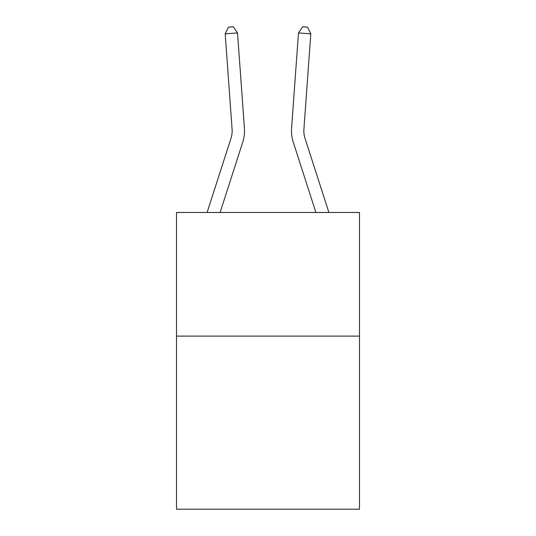 <?xml version="1.0" encoding="UTF-8"?>
<svg xmlns="http://www.w3.org/2000/svg" width="536" height="536" viewBox="0 0 536 536"><rect width="100%" height="100%" fill="white"/><g stroke="black" fill="none" stroke-linecap="round" stroke-linejoin="round"><path stroke-width="0.8" d="M359.488 336.112L359.488 509.2L176.512 509.2L176.512 212.477L359.488 212.477L359.488 336.112L176.512 336.112M232.081 129.096A24.73 24.73 -22.6 0 1 230.956 138.469L207.097 212.477L230.956 138.469A24.73 24.73 -23.5 0 0 232.081 129.096L225.194 33.835L228.43 27.155L233.361 26.8L237.522 32.944L244.416 128.204A37.091 37.091 157.4 0 1 242.721 142.261L220.088 212.477M328.903 212.477L305.044 138.469A24.73 24.73 22.6 0 1 303.919 129.096L310.806 33.835L298.478 32.944L291.584 128.204A37.091 37.091 -157.4 0 0 293.279 142.261L315.912 212.477M237.522 32.944L244.416 128.204L237.522 32.944L244.416 128.204L237.522 32.944L244.416 128.204L237.522 32.944L244.416 128.204L237.522 32.944L244.416 128.204L237.522 32.944L244.416 128.204L237.522 32.944L244.416 128.204L237.522 32.944L244.416 128.204L237.522 32.944L244.416 128.204L237.522 32.944L244.416 128.204L237.522 32.944L244.416 128.204L237.522 32.944L244.416 128.204L237.522 32.944L244.416 128.204L237.522 32.944L244.416 128.204L237.522 32.944L244.416 128.204L237.522 32.944L244.416 128.204L237.522 32.944L244.416 128.204L237.522 32.944L244.416 128.204L237.522 32.944L244.416 128.204L237.522 32.944L244.416 128.204L237.522 32.944L244.416 128.204L237.522 32.944L244.416 128.204L237.522 32.944L244.416 128.204L237.522 32.944L225.194 33.835M310.806 33.835L307.57 27.155L302.639 26.8L298.478 32.944L291.584 128.204"/></g></svg>
